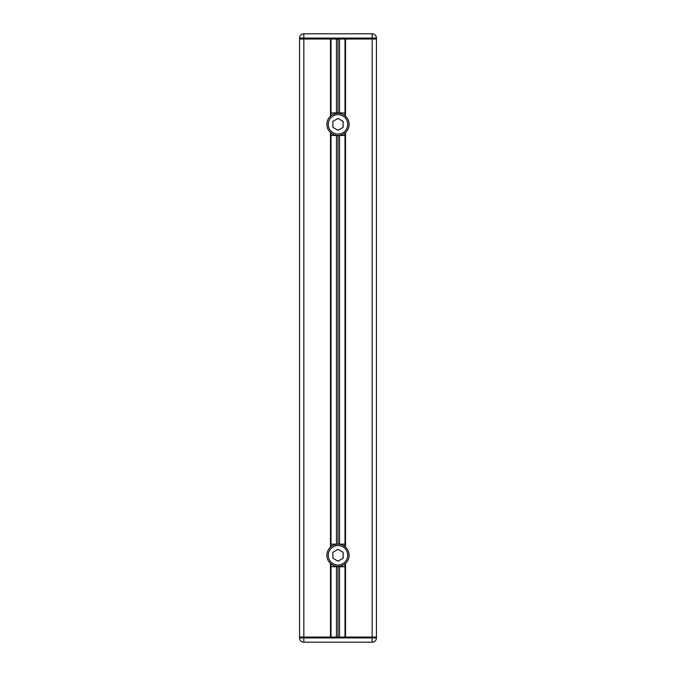 <?xml version="1.0" encoding="UTF-8"?>
<svg xmlns="http://www.w3.org/2000/svg" width="676" height="676" viewBox="0 0 676 676"><rect width="100%" height="100%" fill="white"/><g stroke="black" fill="none" stroke-linecap="round" stroke-linejoin="round"><path stroke-width="1.01" d="M372.172 642.2A4.276 4.276 0 0 0 376.447 637.924L376.447 637.071L303.828 637.071L303.828 642.2A4.276 4.276 0 0 1 299.553 637.924A4.276 4.276 0 0 0 303.828 642.2L372.172 642.2L372.172 637.924L299.553 637.924L299.553 637.071L303.828 637.071L299.553 637.071L299.553 637.924M303.828 38.929L303.828 33.8A4.276 4.276 0 0 0 299.553 38.076L299.553 38.929L376.447 38.929L376.447 38.076A4.276 4.276 0 0 0 372.172 33.8L372.172 38.076L299.553 38.076M303.828 33.8L372.172 33.8M330.995 566.716L345.005 566.716M345.005 544.163L330.995 544.163M349.103 555.266A11.103 11.103 0 0 1 332.448 564.891A11.103 11.103 0 0 1 332.448 545.65A11.103 11.103 0 0 1 349.103 555.266M332.871 558.232L338 561.19L343.129 558.232L343.129 552.309L338 549.351L332.871 552.309L332.871 558.232M330.995 112.917L345.005 112.917M345.005 135.47L330.995 135.47M338 113.255A11.103 11.103 0 0 0 326.897 124.359A11.103 11.103 0 0 0 338 135.47A11.103 11.103 0 0 0 349.103 124.359A11.103 11.103 0 0 0 338 113.255M332.871 121.401L338 118.444L343.129 121.401L343.129 127.325L338 130.282L332.871 127.325L332.871 121.401M330.995 115.74L330.995 39.022L299.553 39.022L299.553 637.071M330.48 563.446L330.48 637.071L303.828 637.071L303.828 39.022M330.995 132.978L330.995 546.656M330.995 563.885L330.995 637.071M330.995 39.022L336.462 39.022L336.462 112.917M336.462 135.47L336.462 544.163M336.462 566.716L336.462 637.071M336.462 39.022L338 39.022L338 112.917M338 135.47L338 544.163M338 566.716L338 637.071M338 39.022L339.538 39.022L339.538 112.917M339.538 135.47L339.538 544.163M339.538 566.716L339.538 637.071M339.538 39.022L345.005 39.022L345.005 115.74M345.005 132.978L345.005 546.656M345.005 563.885L345.005 637.071M345.005 39.022L376.447 39.022L376.447 637.071L345.52 637.071L345.52 563.446M376.447 637.924L372.172 637.924L372.172 39.022M376.447 38.076L372.172 38.076L372.172 38.929M347.743 555.266A9.743 9.743 0 0 1 333.133 563.708A9.743 9.743 0 0 1 333.133 546.833A9.743 9.743 0 0 1 347.743 555.266M338 114.624A9.743 9.743 0 0 0 329.567 129.234A9.743 9.743 0 0 0 346.433 129.234A9.743 9.743 0 0 0 338 114.624M330.48 39.022L330.48 116.188M330.48 132.538L330.48 547.095M345.52 39.022L345.52 116.188M345.52 132.538L345.52 547.095"/></g></svg>
